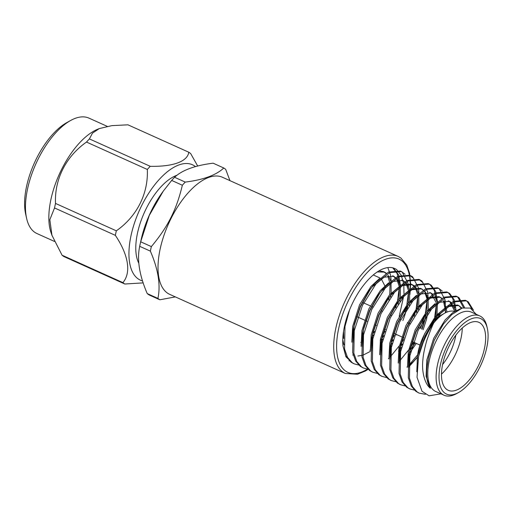<?xml version="1.0" encoding="UTF-8"?>
<svg xmlns="http://www.w3.org/2000/svg" width="513" height="513" viewBox="0 0 513 513"><rect width="100%" height="100%" fill="white"/><g stroke="black" fill="none" stroke-linecap="round" stroke-linejoin="round"><path stroke-width="0.77" d="M385.116 287.229L385.25 288.114M362.749 340.004L362.05 340.946M361.344 341.876L360.883 342.472M373.265 274.936L380.043 278.027M381.185 278.719L384.859 285.856M476.25 314.322L470.286 308.056L462.239 308.056L451.793 314.597L443.437 324.056L434.261 340.234L428.637 357.26L427.335 364.89C425.835 375.317 426.854 383.115 430.388 388.29L426.104 376.388L426.822 359.972L433.716 338.272L445.188 319.862L452.787 312.616L460.289 308.807M416.78 371.784L417.55 355.798L424.443 334.091L435.915 315.687L447.509 305.953L457.551 305.011L459.129 305.94L461.405 308.351M407.469 367.244L408.277 351.617L415.171 329.917L426.643 311.506L435.037 303.69M448.843 301.112L449.85 301.759L454.742 311.282M398.197 363.069L399.005 347.442L405.898 325.736L417.37 307.332L428.964 297.598L439 296.655L442.007 298.31M439.57 296.937L441.661 298.528M443.399 300.862L445.893 312.571M388.925 358.888L389.733 343.261L396.626 321.561L408.098 303.151L416.492 295.334M430.298 292.756L431.305 293.404L436.153 302.67M436.364 304.094L435.768 317.669M435.736 317.829L435.454 319.336M417.396 357.067L413.157 361.78L408.483 365.974M379.646 354.714L380.46 339.087L387.353 317.38L398.825 298.976L410.419 289.242L420.455 288.3M421.026 288.582L423.116 290.172M424.854 292.506L426.88 298.495M427.092 299.919L426.842 311.282M426.463 313.648L425.335 318.887L421.981 329.179M415.152 342.915L409.656 350.963M370.373 350.533L371.188 334.906L378.081 313.206L389.547 294.795L401.147 285.068L411.182 284.119L413.92 285.574L415.908 287.581M411.753 284.401L415.177 287.665M415.575 288.325L417.608 294.315M417.819 295.738L417.223 309.313M417.191 309.474L416.569 312.59M402.295 344.21L400.384 346.788M361.101 346.358L361.915 330.731L368.802 309.025L380.274 290.621L388.674 282.798M379.101 294.045L381.435 291.14L393.029 281.413L403.071 280.464L401.91 279.944L403.487 280.874L405.905 283.49M406.302 284.151L408.335 290.14M408.547 291.564L408.29 302.926M407.918 305.293L407.296 308.416M393.022 340.029L391.111 342.607M351.828 342.177L352.643 326.55L359.53 304.85L371.002 286.44L379.402 278.623M393.208 276.045L396.632 279.309M397.03 279.97L399.063 285.959M399.274 287.383L399.018 298.746M398.646 301.118L398.024 304.235M383.743 335.855L381.839 338.433M343.947 344.832L342.78 339.792M378.947 270.858L383.365 271.589L386.02 273.461M387.757 275.795L390.066 283.772L389.745 294.571M389.373 296.937L388.745 300.06M374.471 331.674L372.566 334.252M393.388 267.998L398.639 274.872L400.461 285.42M400.473 286.607L400.448 288.043M398.319 302.837L398.005 304.1M383.807 335.63L382.397 337.701M383.256 336.541L380.184 340.741M349.436 360.844L348.975 360.799M387.815 267.574L390.592 275.141M390.662 275.545L391.188 281.246M391.201 282.426L391.175 283.862M389.046 298.656L388.732 299.919M374.535 331.456L373.118 333.527M430.388 388.29C424.655 383.923 421.474 371.226 422.917 359.684C423.219 354.836 424.552 348.301 426.912 340.087C430.728 329.391 433.357 323.119 434.793 321.266L440.891 313.174L454.582 301.843L466.445 300.817L468.279 301.901L473.448 310.166M425.412 394.317L419.211 393.138L417.107 391.932L412.426 386.597L409.464 378.222L409.9 355.753L418.082 330.449L431.619 308.999L445.29 297.681L457.141 296.629L459.007 297.72L464.56 307.492M414.344 390.092L409.945 388.957L407.835 387.751L403.154 382.416L400.191 374.048L400.627 351.578L408.81 326.274L422.346 304.818L436.037 293.487L447.9 292.461L449.734 293.545L454.274 299.938L456.102 310.487M405.071 385.911L400.679 384.788L398.563 383.577L393.881 378.241L390.919 369.867L391.355 347.397L399.537 322.093L413.074 300.644L426.745 289.319L438.596 288.274L442.244 291.025M395.799 381.736L391.381 380.595L389.29 379.396L384.609 374.06L381.646 365.692L382.082 343.223L390.265 317.919L403.802 296.463L417.486 285.138L429.343 284.106L431.189 285.19L435.729 291.583L437.551 302.131M437.563 303.318L437.544 304.754M417.377 357.317L408.572 367.218M386.526 377.555L382.14 376.433L380.018 375.221L375.336 369.886L372.374 361.511L372.804 339.042L380.992 313.738L394.529 292.288L408.207 280.964L420.064 279.925L421.917 281.015L427.682 291.852M427.759 292.256L428.272 300.573M426.136 315.367L421.692 329.051M414.94 342.819L410.214 350.238M377.254 373.381L372.836 372.239L370.745 371.04L366.064 365.705L363.101 357.337L363.531 334.867L371.72 309.563L385.257 288.107L398.928 276.789L410.785 275.744L412.638 276.834L418.409 287.678M418.48 288.075L419.006 293.776M419.018 294.962L418.993 296.399M416.864 311.192L416.55 312.455M402.352 343.986L400.942 346.057M401.801 344.896L398.729 349.09M367.981 369.2L363.595 368.077L361.473 366.866L356.791 361.53L353.829 353.156L354.259 330.686L362.447 305.382L375.984 283.933L389.668 272.602L401.532 271.576L405.155 274.314M407.591 307.011L407.277 308.275M393.08 339.811L391.669 341.882M358.709 365.025L354.297 363.89L352.2 362.691L347.513 357.349L344.556 348.981L344.986 326.512L349.59 309.858A51.787 24.226 114.3 0 0 342.966 345.845L345.858 355.894L351.039 362.165L354.329 363.903M427.335 364.89L427.989 360.459M428.599 357.426L434.376 339.901L443.187 324.402M418.871 355.477L419.076 354.425M440.949 393.837L429.092 395.812L422.007 391.272L417.031 377.26L418.557 356.682L419.377 353.002L425.104 335.72L433.883 320.272L437.076 316.207L448.67 306.479L458.705 305.53L462.014 308.133M408.624 367.77L409.804 350.244M418.666 392.868L415.953 391.413L411.266 386.071L408.31 377.703L408.739 355.233L410.105 348.827L415.831 331.545L424.61 316.091L430.458 308.473L444.149 297.149L456.012 296.116L457.846 297.2L463.553 307.691M425.469 314.931L427.804 312.032L439.397 302.298L449.433 301.355L451.01 302.285L455.698 310.711M399.351 363.589L400.531 346.07M409.387 388.694L406.674 387.232L401.993 381.896L399.037 373.522L399.467 351.052L400.833 344.646L406.559 327.365L415.338 311.917L421.186 304.299L434.857 292.974L446.714 291.929L448.574 293.026L452.793 298.624L454.832 307.717M416.197 310.756L418.531 307.851L430.125 298.124L440.16 297.174M444.155 300.721L447.041 312.071M390.079 359.414L391.259 341.889M400.114 384.513L397.402 383.057L392.721 377.715L389.758 369.347L390.194 346.878L391.56 340.472L397.286 323.19L406.065 307.736L411.913 300.118L425.598 288.793L437.454 287.761L439.301 288.845L445.143 300.086M406.924 306.575L409.252 303.677L420.852 293.943L430.888 293L432.735 294.135M434.883 296.546L437.05 301.901M437.358 303.446L436.954 318.015M380.806 355.233L381.986 337.714M390.842 380.338L388.129 378.876L383.448 373.541L380.486 365.166L380.922 342.697L382.288 336.291L388.014 319.009L396.793 303.561L402.641 295.943L416.319 284.619L428.175 283.58L430.029 284.67L434.248 290.268L436.287 299.361M397.652 302.401L399.98 299.496L411.573 289.768L421.615 288.819L425.181 291.756M425.61 292.365L428.137 299.624L428.252 309.705M427.996 311.801L426.495 319.413L423.142 329.699M416.312 343.434L409.207 353.508M371.534 351.059L372.707 333.533M381.569 376.157L378.857 374.702L374.176 369.36L371.213 360.992L371.649 338.522L373.015 332.116L378.741 314.835L387.514 299.38L393.368 291.762L407.04 280.444L418.897 279.399L422.994 282.695M388.373 298.22L390.707 295.321L402.301 285.587L412.343 284.644M416.338 288.191L418.499 293.545M418.807 295.09L418.775 307.242M418.723 307.627L418.377 309.833M401.506 347.359L399.935 349.334M399.762 349.539L398.447 351.072M362.261 346.878L363.435 329.359M372.297 371.983L369.584 370.521L364.903 365.185L361.941 356.811L362.377 334.341L363.743 327.935L369.469 310.654L378.241 295.206L384.096 287.588L397.78 276.257L409.643 275.231L413.722 278.514M403.071 280.464L406.636 283.4M407.065 284.01L409.227 289.364M409.534 290.916L409.701 301.349M409.451 303.446L409.105 305.658M392.233 343.178L390.656 345.153M352.989 342.703L354.162 325.178M363.024 367.802L360.312 366.346L355.631 361.005L352.668 352.636L353.098 330.167L354.47 323.761L360.197 306.479L368.969 291.025L374.823 283.413L388.488 272.089L400.345 271.037L402.211 272.134L408.053 283.375M369.828 289.864L372.162 286.966L383.756 277.232L393.798 276.289L397.363 279.226M397.787 279.835L400.057 285.645M400.262 286.735L400.429 297.168M400.178 299.271L399.832 301.477M382.961 339.003L381.383 340.978M370.367 351.392L363.198 355.073M362.742 355.22L357.882 356.028M353.284 355.22L352.758 354.996M343.716 338.522L343.543 331.449M377.222 271.948L384.526 272.108L386.372 273.249M388.514 275.654L390.682 281.009M390.989 282.56L391.156 292.994M390.906 295.09L390.56 297.303M373.688 334.822L372.111 336.797M418.717 355.958L425.392 335.88L435.665 317.81L439.731 312.654L453.402 301.336L465.253 300.285L467.119 301.381L472.114 309.05M409.445 351.783L416.12 331.699L426.393 313.629M400.172 347.602L406.847 327.525L417.12 309.454M390.9 343.428L397.575 323.344L407.848 305.273M445.226 300.612L445.355 312.84M381.627 339.247L388.303 319.169L398.575 301.099M436.383 304.228L434.678 317.181M433.972 320.144L433.741 321.029M417.659 354.836L408.463 365.686M407.418 366.699L406.963 367.116M372.355 335.072L379.024 314.988L389.303 296.918M427.015 295.187L427.13 298.617M427.111 300.054L425.405 313.001M424.661 316.111L420.538 328.525M413.786 342.299L410.464 347.641M410.329 347.846L399.191 361.511M363.082 330.891L369.751 310.814L380.024 292.743M417.839 295.879L416.133 308.826M415.427 311.789L414.196 316.143M403.635 339.606L401.192 343.466M401.057 343.665L389.918 357.33M388.867 358.343L388.418 358.76M353.81 326.717L360.479 306.633L370.752 288.562M408.136 283.901L408.47 286.831M408.566 291.698L406.86 304.645M406.116 307.755L404.924 311.968M394.362 335.425L391.919 339.285M353.752 363.627L353.156 363.371M392.746 267.818L397.158 273.557L399.197 282.65M399.287 287.524L397.588 300.471M396.844 303.574L395.651 307.787M385.083 331.251L382.647 335.111M370.322 349.988L369.873 350.405M403.705 284.01L401.243 275.295L396.69 269.646A51.787 24.226 114.3 0 0 394.696 268.491A51.787 24.226 114.3 0 0 349.59 309.858M403.814 284.914L403.975 293.705M403.853 295.398L399.197 316.367M381.249 348.737L380.588 349.507M352.649 363.133L345.954 356.811L342.966 345.845M482.175 319.471A41.425 19.379 114.3 0 0 442.456 357.234A41.425 19.379 114.3 0 0 458.475 392.573A41.425 19.379 114.3 0 0 487.35 328.487A41.425 19.379 114.3 0 0 482.175 319.471M458.475 392.573L456.551 393.638A43.496 20.347 -65.7 0 1 444.021 395.222A43.496 20.347 -65.7 0 1 443.335 347.205A43.496 20.347 -65.7 0 1 479.758 315.905A43.496 20.347 -65.7 0 1 481.431 316.874A43.496 20.347 -65.7 0 1 486.869 326.339L487.35 328.487M434.101 322.555A37.282 17.442 -65.7 0 1 444.765 313.154L440.917 315.277A33.14 15.505 114.3 0 0 417.358 363.582M442.604 364.519A33.14 15.505 114.3 0 0 455.82 335.188M462.264 327.993A37.282 17.442 -65.7 0 1 441.488 374.112M419.147 354.425A37.282 17.442 -65.7 0 1 419.589 352.386M423.417 340.632A37.282 17.442 -65.7 0 1 432.715 324.306M444.765 313.154A37.282 17.442 -65.7 0 1 454.518 311.423M480.309 323.152A37.282 17.442 114.3 0 0 478.873 322.324A37.282 17.442 114.3 0 0 447.657 349.154A37.282 17.442 114.3 0 0 448.247 390.31A37.282 17.442 114.3 0 0 478.719 365.083A37.282 17.442 114.3 0 0 480.309 323.152M479.758 315.905L471.415 312.141A43.496 20.347 114.3 0 0 437.506 338.298A43.496 20.347 114.3 0 0 431.452 387.911A43.496 20.347 114.3 0 0 435.678 391.464L444.021 395.222M171.669 180.429A73.346 34.313 -65.7 0 1 174.567 177.28L185.251 182.089A73.346 34.313 114.3 0 0 182.346 185.244L171.669 180.429L163.237 191.189L149.334 215.287L140.671 241.79L151.354 246.599C167.796 226.977 176.485 209.888 182.346 185.244M151.354 246.599A73.346 34.313 114.3 0 0 150.373 251.133L139.69 246.323A73.346 34.313 -65.7 0 1 140.427 242.861A73.346 34.313 -65.7 0 1 140.671 241.79M139.69 246.323C136.849 259.591 139.369 275.346 147.237 293.59L157.921 298.399C160.761 285.132 158.248 269.376 150.373 251.133M157.921 298.399A73.346 34.313 114.3 0 0 159.844 299.784L149.168 294.975A73.346 34.313 -65.7 0 1 148.186 294.321A73.346 34.313 -65.7 0 1 147.237 293.59M175.343 296.899L159.844 299.784M185.251 182.089C203.379 179.826 216.223 175.125 223.79 168.001A73.346 34.313 114.3 0 1 225.714 169.386L229.946 180.64M223.79 168.001L213.113 163.185C194.985 165.455 182.134 170.149 174.567 177.28M140.427 242.861L141.325 238.866A63.298 29.613 -65.7 0 1 162.095 192.779L163.237 191.189M177.081 175.215A51.787 24.226 114.3 0 0 143.73 213.94A51.787 24.226 114.3 0 0 138.869 263.355M195.504 166.629A63.298 29.613 114.3 0 0 194.889 166.161A63.298 29.613 114.3 0 0 139.703 209.746A63.298 29.613 114.3 0 0 142.563 280.932M197.704 166.052L190.695 153.605A73.346 34.313 114.3 0 0 189.752 152.874A73.346 34.313 114.3 0 0 188.771 152.22L127.949 124.819L111.924 125.627L99.298 128.571L92.462 133.149L89.409 138.914L150.232 166.315C173.035 166.783 187.546 161.537 188.771 152.22M150.232 166.315A73.346 34.313 114.3 0 0 147.327 169.463L86.505 142.063C66.049 156.343 54.384 179.229 55.513 203.424L116.336 230.824C136.849 216.48 148.417 193.702 147.327 169.463M116.336 230.824A73.346 34.313 114.3 0 0 115.354 235.358L54.532 207.957L49.825 219.711L51.948 235.294L62.079 255.224L122.902 282.625C131.341 272.756 128.583 255.076 115.354 235.358M122.902 282.625A73.346 34.313 114.3 0 0 124.826 284.01L64.003 256.609A73.346 34.313 -65.7 0 1 63.022 255.955A73.346 34.313 -65.7 0 1 62.079 255.224M143.198 282.887L124.826 284.01M26.612 218.365L25.65 214.075A59.155 27.676 -65.7 0 1 66.882 122.556L70.73 120.433A63.298 29.613 114.3 0 0 26.612 218.365A63.298 29.613 114.3 0 0 36.962 233.55L54.436 241.424M107.198 126.339L88.961 118.125A63.298 29.613 114.3 0 0 70.73 120.433M51.948 235.294L51.043 232.671A63.298 29.613 -65.7 0 1 59.328 174.202A63.298 29.613 -65.7 0 1 97.63 129.257L99.298 128.571M54.532 207.957A73.346 34.313 -65.7 0 1 55.513 203.424M86.505 142.063A73.346 34.313 -65.7 0 1 89.409 138.914M398.133 256.41A64.215 30.043 -65.7 0 0 345.647 299.855A64.215 30.043 -65.7 0 0 342.902 372.072A64.215 30.043 -65.7 0 0 345.377 373.502L169.694 294.353A64.215 30.043 -65.7 0 1 167.219 292.923A64.215 30.043 -65.7 0 1 169.957 220.705A64.215 30.043 -65.7 0 1 222.443 177.261L398.133 256.41L400.884 258.001L406.745 265.029L409.566 273.217L410.624 283.894M418.557 356.682A51.787 24.226 -65.7 0 1 434.793 321.266M410.208 283.753A62.144 29.074 114.3 0 0 401.346 260.437A62.144 29.074 114.3 0 0 341.35 318.393A62.144 29.074 114.3 0 0 367.436 369.142M396.376 334.938A62.144 29.074 114.3 0 0 396.581 334.547M402.878 320.574A62.144 29.074 114.3 0 0 407.495 305.831M408.117 303.125A62.144 29.074 114.3 0 0 408.489 301.336M409.791 292.852A62.144 29.074 114.3 0 0 409.996 290.634M410.079 289.415A62.144 29.074 114.3 0 0 410.214 284.003M356.638 316.553L364.544 320.112M365.91 320.728L367.071 321.253M375.189 324.909L376.343 325.428M384.461 329.083L385.616 329.609M393.734 333.264L401.634 336.823M403.006 337.439L404.167 337.964M412.279 341.62L419.948 345.076M362.479 302.375L370.309 305.895M371.47 306.421L372.913 307.069M381.024 310.731L382.185 311.25M390.297 314.905L391.457 315.424M399.576 319.086L400.73 319.605M407.399 322.606L408.56 323.132M408.848 323.261L410.002 323.78M418.121 327.441L419.281 327.961M458.705 305.53L457.551 305.011M449.433 301.355L448.272 300.83M430.888 293L429.727 292.474M393.798 276.289L392.637 275.763M384.526 272.108L383.365 271.589M443.437 324.056L443.155 324.447M435.665 317.81L433.883 320.272M345.377 373.502L357.529 374.24L365.436 370.989L368.129 369.341M407.053 308.608L407.899 305.318M409.919 294.565L410.624 284.08M362.441 367.558L363.595 368.077M371.713 371.733L372.874 372.258M380.986 375.914L382.14 376.433M390.258 380.088L391.419 380.614M399.537 384.269L400.691 384.788M408.803 388.444L409.964 388.969M418.082 392.625L419.236 393.144M400.345 271.037L401.506 271.563M409.618 275.218L410.778 275.738M418.89 279.393L420.051 279.918M428.163 283.574L429.323 284.093M437.442 287.748L438.596 288.274M446.708 291.929L447.875 292.448M455.986 296.104L457.141 296.629M465.253 300.285L466.42 300.804"/></g></svg>
